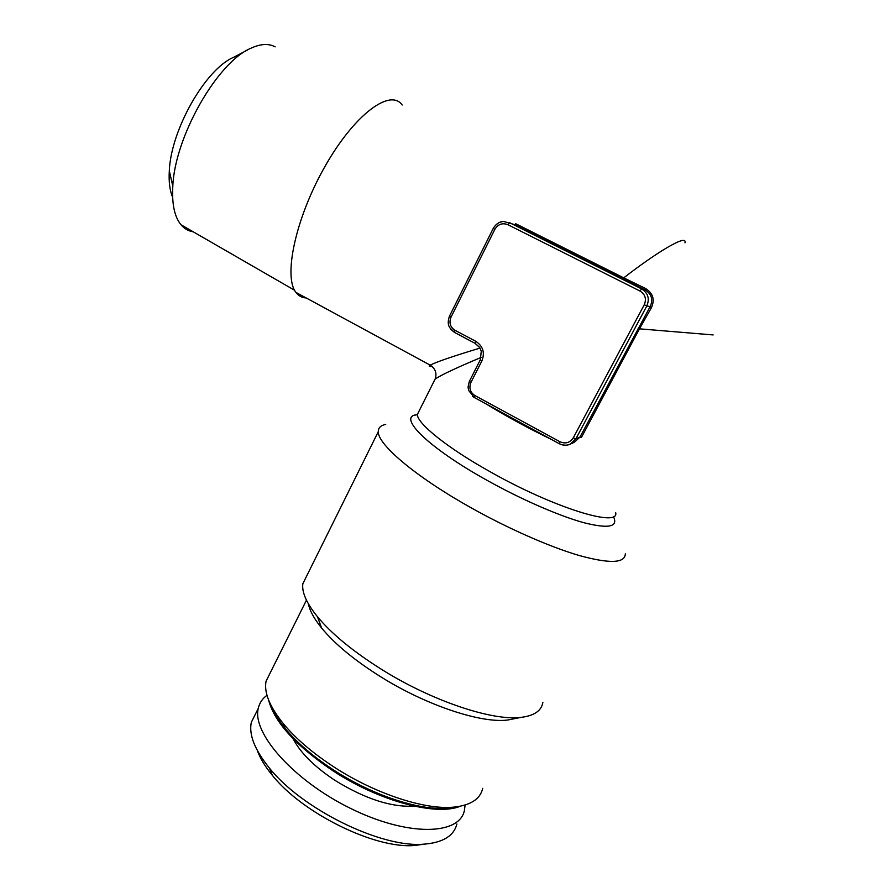 <?xml version="1.0" encoding="UTF-8"?>
<svg xmlns="http://www.w3.org/2000/svg" width="890" height="890" viewBox="0 0 890 890"><rect width="100%" height="100%" fill="white"/><g stroke="black" fill="none" stroke-linecap="round" stroke-linejoin="round"><path stroke-width="1.33" d="M293.155 738.789C300.386 752.807 314.359 766.679 335.052 780.419C365.078 798.886 391.4 807.452 414.039 806.118M257.344 750.515C260.114 758.28 265.109 766.546 272.351 775.335C302.233 813.126 374.723 848.949 414.317 845.5L424.541 844.143M256.231 712.501L251.303 722.357C248.722 734.684 254.763 749.925 269.425 768.07C301.721 808.854 380.82 847.948 423.462 844.198C442.675 842.797 453.822 836.055 456.904 823.973M266.989 695.29C262.383 698.594 259.468 702.978 258.267 708.429C251.926 732.848 293.099 780.174 350.326 808.298C407.486 836.7 459.607 835.488 464.435 810.323L465.092 805.061M268.569 699.929C274.298 722.09 295.892 745.809 333.361 771.096C379.374 801.267 436.367 816.308 460.297 806.24M455.035 807.03L446.647 808.198C419.012 810.59 372.131 795.104 333.85 770.162C313.269 756.734 297.004 742.794 285.067 728.343C278.192 719.91 273.408 712.044 270.716 704.758M193.241 231.812C188.424 231.077 184.341 228.719 180.982 224.747C174.518 216.882 171.792 204.033 172.805 186.177C174.74 137.116 217.238 62.122 251.024 48.182C260.603 43.777 268.658 43.332 275.177 46.847M303.801 296.67L298.406 293.745M172.627 197.246C169.768 190.505 168.666 181.705 169.311 170.835C170.869 130.04 205.412 69.097 233.692 57.271L247.153 50.207M270.838 671.616L266.043 681.239C263.885 692.442 269.592 706.504 283.154 723.437C295.647 738.544 312.713 753.14 334.351 767.236C374.579 793.424 423.863 809.722 452.687 807.23C470.176 805.639 480.188 799.342 482.736 788.34M308.363 603.765C309.72 610.707 314.148 618.806 321.635 628.062C334.996 644.249 354.865 660.602 381.265 677.134C426.655 705.47 481.256 723.526 507.712 720.021L515.577 718.464M307.128 575.096L302.845 583.729C301.677 592.206 306.549 603.198 317.452 616.714C331.992 634.225 353.775 652.036 382.778 670.148C432.674 701.22 492.648 721.134 521.106 717.362C534.267 715.749 541.52 710.743 542.878 702.355M625.325 553.814C625.069 563.348 609.583 563.882 578.878 555.416C548.629 546.527 506.043 527.636 468.118 506.099C414.05 475.538 377.738 444.177 378.272 431.717C378.205 427.834 380.697 425.398 385.726 424.408M402.18 105.02C390.31 87.954 354.242 114.588 324.895 166.586C295.402 218.406 283.254 276.812 295.958 292.421C298.584 295.914 301.988 297.761 306.16 297.939M432.084 366.391C429.024 366.636 428.39 366.213 430.182 365.134C436.4 361.93 453.01 356.245 480.022 348.079M622.889 278.859L623.745 277.858L645.372 288.405C653.071 293.144 655.062 299.607 651.358 307.795L650.156 306.572C653.316 299.541 651.591 293.967 644.994 289.862L514.776 224.647L515.755 223.746L623.745 277.858C655.463 253.216 687.681 233.269 684.966 242.848M713.135 334.929L639.476 328.833L581.393 437.457L580.002 437.034L650.156 306.572L646.83 305.938L575.886 438.826L580.002 437.034L574.395 442.252M481.212 357.391C457.037 367.514 441.696 374.723 435.166 378.995L434.12 381.087M651.358 307.795L639.476 328.833L638.141 328.265M645.372 288.405L644.994 289.862L641.556 288.872C648.065 293.01 649.822 298.695 646.83 305.938L644.271 304.736C646.663 298.94 645.25 294.379 640.044 291.063L507.867 224.681C502.405 222.622 498.066 224.18 494.851 229.331L450.985 317.218C448.872 322.714 450.195 327.064 454.968 330.257L475.827 341.337C483.07 346.188 485.072 352.74 481.846 361.006L470.91 382.478C468.774 387.929 470.109 392.29 474.904 395.549L559.999 441.763C565.528 444.099 569.956 442.786 573.282 437.836L644.271 304.736M419.29 410.624L417.332 414.529C417.41 423.74 447.692 448.182 491.147 472.312C554.348 508.012 619.896 528.004 615.646 512.54M613.41 516.556C618.583 526.98 608.593 528.994 583.451 522.597C558.553 515.711 520.517 499.079 486.496 480.022C428.034 447.503 397.541 416.909 416.231 414.807L416.765 414.718M551.622 439.549C527.815 428.001 505.987 416.131 486.129 403.949M474.904 395.549L474.27 397.496L472.59 396.373M559.999 441.763L559.298 443.721C562.936 445.59 566.63 445.712 570.368 444.077L574.295 442.319M573.282 437.836L575.886 438.826L570.368 444.077C569.8 444.399 565.684 446.602 559.209 443.676L474.27 397.496L559.209 443.676M494.851 229.331L493.282 228.452C495.552 224.247 499.001 221.922 503.607 221.454L514.776 224.647M507.867 224.681L509.514 222.645L641.556 288.872L640.044 291.063M454.389 332.359L450.841 329.367M475.827 341.337L475.193 343.406L454.501 332.415L454.968 330.257M479.61 347.389L475.193 343.406L479.81 347.712L481.279 351.25L480.311 359.838M481.846 361.006L480.244 359.916L469.419 381.276M449.528 316.15L450.985 317.218M470.91 382.478L469.341 381.354L468.051 387.028L468.574 390.376L474.27 397.496M414.317 845.5L423.462 844.198M272.351 775.335L269.425 768.07M251.303 722.357L258.267 708.429M180.982 224.747L294.612 290.274M169.311 170.835L172.805 186.177M446.647 808.198L452.687 807.23M285.067 728.343L283.154 723.437M266.043 681.239L306.46 600.183M507.712 720.021L521.106 717.362M321.635 628.062L317.452 616.714M302.845 583.729L378.272 431.717M435.166 378.995L417.332 414.529L415.341 415.096M435.166 379.007C437.079 373.277 435.41 368.649 430.182 365.134L295.958 292.421M503.607 221.454C503.362 221.399 497.777 221.176 493.216 228.452L449.45 316.217C446.947 323.715 449.061 326.185 449.706 327.665L454.367 332.326L475.193 343.406"/></g></svg>
